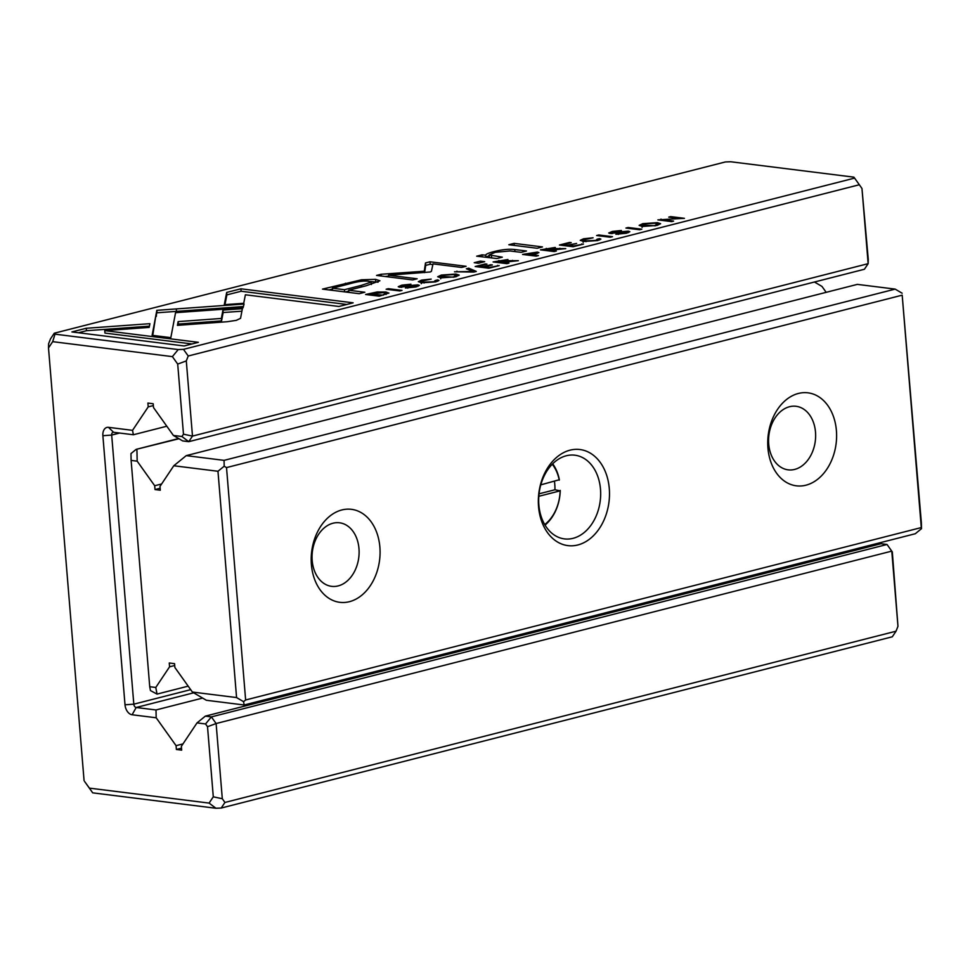 <?xml version="1.0" encoding="UTF-8"?>
<svg xmlns="http://www.w3.org/2000/svg" width="970" height="970" viewBox="0 0 970 970"><rect width="100%" height="100%" fill="white"/><g stroke="black" fill="none" stroke-linecap="round" stroke-linejoin="round"><path stroke-width="1.45" d="M552.694 463.805A39.055 28.518 -82.9 0 1 559.35 479.726L540.799 484.854M559.266 480.15A37.49 27.378 97.1 0 0 552.257 464.23M544.716 524.576A37.49 27.378 97.1 0 0 560.139 490.844L538.811 496.288M560.139 490.844L554.937 489.765A39.055 28.518 97.1 0 0 554.779 484.333A39.055 28.518 97.1 0 0 554.452 481.375M560.236 490.42A39.055 28.518 -82.9 0 1 545.031 525.097M554.937 489.765L539.041 493.815M902.185 295.171L921.367 522.818L921.5 528.674L915.28 533.742L244.173 704.996L206.343 700.267L192.387 692.046L236.571 697.563L217.971 471.274L173.788 465.758L186.24 455.633L857.334 284.38L895.164 289.108L224.058 460.362L224.191 466.218L226.519 467.588L245.628 699.988L921.294 527.571L902.185 295.171L226.519 467.588M173.788 465.758L159.989 486.406L160.305 490.226L155.006 489.559L160.135 488.249M155.006 489.559L154.691 485.74L161.614 483.981M826.173 292.322L821.978 286.429L814.461 282.003M178.638 438.525L136.152 449.365L178.977 438.731M136.915 449.462L137.182 461.174L131.12 460.423L149.732 686.712L155.782 687.463L169.58 666.814L174.709 665.505M154.691 485.74L137.182 461.174M155.782 687.463L157.031 694.096L188.192 686.142M157.031 694.096L150.459 690.579L149.732 686.712M169.58 666.814L169.265 662.995L174.564 663.662L174.879 667.481L192.387 692.046M577.805 544.97A48.427 35.356 -82.9 0 1 541.321 481.702A48.427 35.356 -82.9 0 1 602.6 466.061A48.427 35.356 -82.9 0 1 577.805 544.97M349.406 601.691A46.863 34.217 -82.9 0 1 311.394 564.564A46.863 34.217 -82.9 0 1 341.864 509.953A46.863 34.217 -82.9 0 1 379.876 547.092A46.863 34.217 -82.9 0 1 349.406 601.691M805.937 485.194A46.863 34.217 -82.9 0 1 767.937 448.067A46.863 34.217 -82.9 0 1 798.395 393.456A46.863 34.217 -82.9 0 1 836.407 430.595A46.863 34.217 -82.9 0 1 805.937 485.194M186.24 455.633L224.058 460.362M768.713 444.042A32.022 23.377 97.1 0 0 788.137 469.844A32.022 23.377 97.1 0 0 815.309 440.974A32.022 23.377 97.1 0 0 796.079 406.297A32.022 23.377 97.1 0 0 768.713 444.042M312.182 560.539A32.022 23.377 97.1 0 0 331.607 586.341A32.022 23.377 97.1 0 0 358.779 557.471A32.022 23.377 97.1 0 0 339.548 522.794A32.022 23.377 97.1 0 0 312.182 560.539M573.064 538.326A42.171 30.797 97.1 0 0 600.66 495.003A42.171 30.797 97.1 0 0 574.895 455.197A42.171 30.797 97.1 0 0 539.114 493.233A42.171 30.797 97.1 0 0 564.443 538.896A42.171 30.797 97.1 0 0 573.064 538.326M131.12 460.423L130.974 453.584L136.152 449.365M245.628 699.988L243.555 701.674L244.173 704.996M921.5 528.674L921.294 527.571M902.136 293.219L895.164 289.108M217.971 471.274L224.191 466.218M243.555 701.674L236.571 697.563M896.037 631.203L897.965 626.305L891.782 551.118L216.116 723.535L222.3 798.722L224.931 802.457L896.037 631.203L892.303 636.793L221.196 808.046L215.922 808.252L92.708 792.854L84.62 781.505L89.398 788.125L209.096 803.087L213.291 796.819L207.519 726.712L205.555 723.96L197.019 722.893L181.354 746.33L181.669 750.149L176.382 749.483L181.511 748.173M537.368 252.079L522.563 254.431L536.252 256.141L538.435 255.583L532.433 254.831L538.932 252.612L537.368 252.079L537.489 253.449M435.203 280.524L434.002 281.712L424.048 282.173L421.053 281.251L431.177 279.105L421.659 280.1L418.325 281.664L421.768 282.779L435.578 281.918L438.974 280.427L437.64 279.893L435.203 280.524L436.027 281.797M473.893 272.049L476.306 271.43L468.728 268.169L466.364 268.763L473.069 271.454L454.506 271.794L473.893 272.049M508.013 261.088L507.892 259.523L493.112 261.936L506.801 263.658L508.983 263.1L502.799 262.324L518.368 260.7L508.122 260.7L507.892 259.523L508.147 261.075M612.3 233.564L612.24 232.885C610.918 232.679 611.379 232.266 613.646 231.672L621.406 230.484L612.349 231.43L608.711 232.982L610.033 233.491L626.22 231.745C627.651 231.963 627.117 232.4 624.619 233.055L615.877 234.291L626.305 233.249L629.857 231.721L628.317 231.151L611.488 232.594L611.573 233.576M626.22 231.745L627.093 233.03M597.108 239.202L595.907 240.402L585.953 240.863L582.958 239.942L593.094 237.795L583.564 238.778L580.23 240.342L583.673 241.457L597.484 240.596L600.879 239.117L599.545 238.584L597.108 239.202L597.932 240.487M656.932 225.428L660.619 223.718L657.357 222.639L642.807 223.658L639.121 225.367L642.431 226.459L656.932 225.428M639.63 229.757L641.813 229.199L628.123 227.489L625.941 228.047L639.63 229.757M86.257 328.272L71.889 331.934L184.118 345.963L198.377 342.325L104.748 330.625L149.186 327.411L149.913 323.677L86.257 328.272L86.463 330.709L149.428 326.162M401.81 287.278L401.762 286.599C400.428 286.392 400.901 285.98 403.168 285.386L410.916 284.198L401.871 285.144L398.233 286.696L399.555 287.205L415.73 285.459C417.173 285.677 416.639 286.114 414.141 286.768L405.399 288.005L415.815 286.962L419.367 285.423L417.84 284.853L401.01 286.308L401.095 287.29M415.73 285.459L416.603 286.744M361.507 279.784L322.489 289.108L359.191 293.692L364.841 292.249L348.679 290.236L366.163 285.774L379.9 280.754L375.548 279.348L361.507 279.784L361.628 281.264M559.423 245.022L573.112 246.732L583.455 244.088L573.658 245.968L569.002 245.386L576.641 243.434L567.389 245.18L563.218 244.658L571.197 242.633L569.584 242.427L559.423 245.022M657.89 219.887L671.579 221.609L673.604 221.087L661.989 219.632L684.42 218.323L670.731 216.613L668.754 217.122L679.921 218.517L657.89 219.887M854.594 178.104L853.879 177.146L730.665 161.748L725.378 161.954L54.284 333.207L54.999 334.165L178.213 349.564L183.488 349.358L854.594 178.104L859.335 184.749L188.228 356.002L186.301 360.913L192.484 436.088L868.15 263.67L861.966 188.495L859.335 184.749M610.312 237.238L612.494 236.68L598.805 234.97L596.623 235.528L610.312 237.238M555.386 249.011L555.252 247.447L540.484 249.848L554.173 251.569L556.356 251.012L550.172 250.236L565.74 248.611L555.483 248.611L555.252 247.447L555.519 248.987M388.885 293.134L385.866 291.982L377.172 291.97L365.605 294.48L379.294 296.189L388.897 293.025M243.058 307.805L244.052 304.034L156.849 310.327L152.12 335.317L170.829 337.657L175.558 312.679L243.058 307.805M156.085 314.074L152.763 335.39M156.315 316.414L156.813 310.339L157.043 312.776L243.385 306.544M176.285 308.933L176.479 311.382M455.524 276.826L459.198 275.128L455.936 274.049L441.386 275.056L437.7 276.765L441.01 277.856L455.524 276.826M474.209 262.712L478.501 263.246L484.673 261.67L480.38 261.136L474.209 262.712M508.826 244.731L537.174 248.271L542.472 246.926L514.124 243.373L508.826 244.731M475.167 266.52L488.856 268.229L499.198 265.598L489.413 267.465L484.745 266.883L492.384 264.943L490.771 264.737L483.133 266.689L478.962 266.168L486.94 264.131L485.327 263.925L475.167 266.52M476.707 256.189L496.919 258.541L502.327 257.171L489.183 254.94L495.294 252.285L510.074 250.963L521.181 252.358L526.48 251L514.779 249.545C509.129 248.829 502.181 249.52 493.924 251.63C488.468 253 485.74 254.176 485.764 255.183L482.005 254.843L476.707 256.189M430.292 271.976L431.42 271.309L433.02 263.876L461.587 267.441L466.097 266.301L430.001 261.791L425.503 262.931L424.278 271.224L381.101 274.267L376.554 275.419L412.65 279.93L417.161 278.79L388.546 275.213L430.292 271.976M399.834 290.952L402.016 290.394L388.315 288.684L386.133 289.242L399.834 290.952M227.222 321.725L236.328 320.342L240.548 318.318L242.379 308.69L222.942 310.085L221.366 318.451L178.14 321.603L177.413 325.35L227.222 321.725M240.912 288.805L226.677 292.431L224.288 304.689L243.725 303.295L245.386 294.783L338.894 306.471L353.141 302.834L240.912 288.805L241.118 291.242L346.775 304.459M197.019 722.893L205.325 716.139L880.99 543.721L887.041 544.473L211.375 716.891L216.116 723.535L207.519 726.712M205.325 716.139L211.375 716.891L205.555 723.96M176.382 749.483L176.067 745.663L182.978 743.905M847.55 552.245L846.81 551.215M156 709.967L156.182 717.776L132.114 714.769A9.373 6.159 75.7 0 1 125.009 704.802L102.881 435.712A9.373 6.159 75.7 0 1 108.482 427.333L132.538 430.34L133.375 434.754L113.551 432.28A3.128 2.049 -104.3 0 0 113.029 432.305A3.128 2.049 -104.3 0 0 111.683 435.069L133.811 704.171A3.128 2.049 -104.3 0 0 136.176 707.494L156 709.967L202.633 698.073M176.067 745.663L156.182 717.776M133.375 434.754L166.816 426.218M132.538 430.34L148.216 406.891L153.345 405.581M148.216 406.891L147.901 403.071L153.187 403.738L153.502 407.558L173.387 435.445L181.923 436.512L183.475 434.196L177.704 364.077L172.393 356.633L52.683 341.658L48.5 347.927L84.075 780.668M861.966 188.495L868.271 259.451L868.15 263.67L864.415 269.26L188.75 441.677L182.7 440.926L173.387 435.445M48.5 347.927L48.621 343.695L50.549 338.797L54.284 333.207M887.041 544.473L892.315 551.954L897.965 626.305M183.475 434.196L192.484 436.088L188.75 441.677L181.923 436.512M224.931 802.457L221.196 808.046M183.488 349.358L188.228 356.002M177.704 364.077L186.301 360.913M178.213 349.564L172.393 356.633M209.096 803.087L215.922 808.252M222.3 798.722L213.291 796.819M92.708 792.854L89.398 788.125M52.683 341.658L54.999 334.165M598.866 235.807L598.805 234.97M550.245 251.072L550.172 250.236M551.7 249.205C554.137 248.623 554.597 248.235 553.106 248.065L544.388 249.508L548.499 250.03L551.7 249.205L551.748 249.836M554.04 249.266L553.106 248.065M544.461 250.345L544.388 249.508M548.571 250.866L548.499 250.03M383.344 294.54L386.024 293.34L383.574 292.564L369.291 294.104L383.392 295.147M369.364 294.953L369.291 294.104M379.9 296.032L379.84 295.426M662.049 220.408L661.989 219.632M670.791 217.377L670.731 216.613M661.103 220.299L661.006 219.099M157.019 312.789L156.813 310.339M453.911 276.632L456.3 275.516L453.511 274.643L442.866 275.25L440.501 276.377L453.96 277.19M581.867 244.501L581.818 243.882M573.707 246.574L573.658 245.968M569.075 246.222L569.002 245.386M567.45 246.028L567.389 245.18M563.291 245.507L563.218 244.658M569.632 243.033L569.584 242.427M329.06 289.921L332.48 289.048M370.297 281.53L378.094 282.173M348.751 291.097L345.368 291.97M348.861 292.394L348.679 290.236M361.216 285.423L371.183 282.052L368.624 281.251C363.992 280.621 357.518 281.506 349.188 283.919L332.419 288.199L344.447 289.703L361.216 285.423L361.349 286.999M332.589 290.369L332.419 288.199M344.629 291.873L344.447 289.703M480.514 262.737L480.38 261.136M407.8 288.151L407.739 287.411M514.282 245.41L514.124 243.373M78.449 332.758L86.463 330.709M104.748 330.625L104.954 333.074L191.999 343.95M497.61 265.998L497.561 265.392M489.462 268.084L489.413 267.465M484.818 267.72L484.745 266.883M490.82 265.344L490.771 264.737M483.205 267.526L483.133 266.689M479.034 267.005L478.962 266.168M485.376 264.531L485.327 263.925M628.184 228.326L628.123 227.489M655.332 225.234L657.721 224.106L654.932 223.245L644.286 223.852L641.922 224.979L655.38 225.792M489.183 254.94L489.51 257.62M486.115 257.195L489.232 255.51M485.921 257.171L485.764 255.183M482.151 256.71L482.005 254.843M599.654 239.942L599.545 238.584M424.63 272.57L425.697 265.38L430.207 264.228L432.875 264.567M430.207 264.228L430.001 261.791M425.697 265.38L425.503 262.931M424.387 272.594L424.278 271.224M384.847 276.462L388.63 276.195M381.246 276.013L381.101 274.267M388.691 276.935L388.546 275.213M618.278 234.449L618.217 233.697M502.872 263.161L502.799 262.324M504.327 261.294C506.764 260.712 507.225 260.324 505.734 260.154L497.028 261.597L501.126 262.118L504.327 261.294L504.388 261.924M506.679 261.354L505.734 260.154M497.089 262.433L497.028 261.597M501.199 262.955L501.126 262.118M388.388 289.521L388.315 288.684M468.862 269.769L468.728 268.169M457.015 271.83L456.955 271.163M178.092 325.302L178.334 324.053L221.56 320.9L223.148 312.534L241.906 311.188M223.148 312.534L222.942 310.085M221.56 320.9L221.366 318.451M178.334 324.053L178.14 321.603M437.749 281.264L437.64 279.893M532.494 255.668L532.433 254.831M533.888 253.813C536.264 253.243 536.653 252.855 535.088 252.673L526.322 254.067L530.736 254.613L533.888 253.813L533.949 254.443M536.107 253.873L535.088 252.673M526.395 254.904L526.322 254.067M530.808 255.45L530.736 254.613M224.979 304.641L226.871 294.88L241.118 291.242M226.871 294.88L226.677 292.431M193.697 692.81L136.176 707.494L132.114 714.769M119.65 433.044L111.683 435.069L102.881 435.712M125.009 704.802L133.811 704.171L190.69 689.658M113.551 432.28L108.482 427.333M546.304 249.023L546.255 248.381M559.945 248.999L559.884 248.271M385.963 293.207L385.866 291.982M441.435 275.686L441.386 275.056M345.538 284.853L345.405 283.252M375.754 281.785L375.548 279.348M417.961 286.32L417.84 284.853M401.919 285.75L401.871 285.144M642.855 224.288L642.807 223.658M491.584 257.887L491.414 255.801M514.949 251.582L514.779 249.545M494.009 252.624L493.924 251.63M586.025 241.675L585.953 240.863M583.613 239.396L583.564 238.778M628.439 232.618L628.317 231.151M612.397 232.036L612.349 231.43M498.932 261.112L498.883 260.469M512.572 261.088L512.512 260.36M424.12 282.998L424.048 282.173M421.707 280.706L421.659 280.1M386.024 293.34L386.121 294.431M456.3 275.516L456.385 276.595M440.501 276.377L440.695 278.827M371.183 282.052L371.389 284.501M657.721 224.106L657.805 225.198M641.922 224.979L642.116 227.416M583.164 242.379L582.958 239.942M421.259 283.701L421.053 281.251"/></g></svg>
